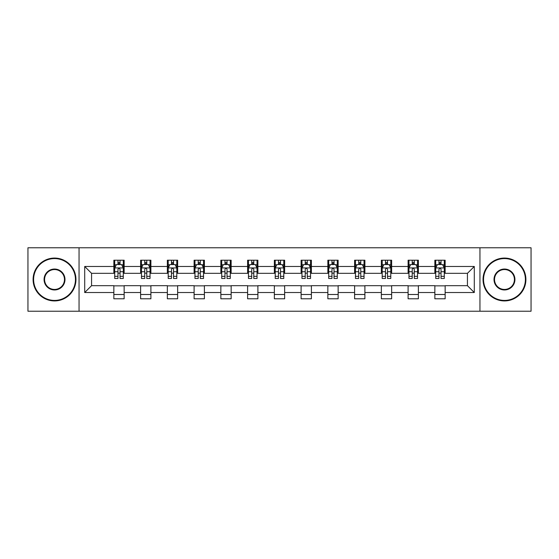 <?xml version="1.0" encoding="UTF-8"?>
<svg xmlns="http://www.w3.org/2000/svg" width="559" height="559" viewBox="0 0 559 559"><rect width="100%" height="100%" fill="white"/><g stroke="black" fill="none" stroke-linecap="round" stroke-linejoin="round"><path stroke-width="0.84" d="M479.95 311.223L531.05 311.223L531.05 247.777L479.95 247.777L479.95 311.223L79.05 311.223L79.05 247.777L27.95 247.777L27.95 311.223L79.05 311.223M479.95 247.777L79.05 247.777M445.146 266.468L445.146 260.208L434.853 260.208L434.853 266.468L418.391 266.468L418.391 260.208L408.105 260.208L408.105 266.468L391.642 266.468L391.642 260.208L381.357 260.208L381.357 266.468L364.894 266.468L364.894 260.208L354.602 260.208L354.602 266.468L338.146 266.468L338.146 260.208L327.853 260.208L327.853 266.468L311.391 266.468L311.391 260.208L301.105 260.208L301.105 266.468L284.643 266.468L284.643 260.208L274.357 260.208L274.357 266.468L257.895 266.468L257.895 260.208L247.609 260.208L247.609 266.468L231.147 266.468L231.147 260.208L220.854 260.208L220.854 266.468L204.398 266.468L204.398 260.208L194.106 260.208L194.106 266.468L177.643 266.468L177.643 260.208L167.358 260.208L167.358 266.468L150.895 266.468L150.895 260.208L140.609 260.208L140.609 266.468L124.147 266.468L124.147 260.208L113.854 260.208L113.854 266.468L84.709 266.468L84.709 292.532L91.564 285.67L113.854 285.67L113.854 298.792L124.147 298.792L124.147 285.67L140.609 285.67L140.609 298.792L150.895 298.792L150.895 285.67L167.358 285.67L167.358 298.792L177.643 298.792L177.643 285.67L194.106 285.67L194.106 298.792L204.398 298.792L204.398 285.67L220.854 285.67L220.854 298.792L231.147 298.792L231.147 285.67L247.609 285.67L247.609 298.792L257.895 298.792L257.895 285.67L274.357 285.67L274.357 298.792L284.643 298.792L284.643 285.67L301.105 285.67L301.105 298.792L311.391 298.792L311.391 285.67L327.853 285.67L327.853 298.792L338.146 298.792L338.146 285.67L354.602 285.67L354.602 298.792L364.894 298.792L364.894 285.67L381.357 285.67L381.357 298.792L391.642 298.792L391.642 285.67L408.105 285.67L408.105 298.792L418.391 298.792L418.391 285.67L434.853 285.67L434.853 298.792L445.146 298.792L445.146 285.67L467.436 285.67L467.436 273.33L445.146 273.33L445.146 266.468L474.291 266.468L474.291 292.532L445.146 292.532M434.853 292.532L418.391 292.532M408.105 292.532L391.642 292.532M381.357 292.532L364.894 292.532M354.602 292.532L338.146 292.532M327.853 292.532L311.391 292.532M301.105 292.532L284.643 292.532M274.357 292.532L257.895 292.532M247.609 292.532L231.147 292.532M220.854 292.532L204.398 292.532M194.106 292.532L177.643 292.532M167.358 292.532L150.895 292.532M140.609 292.532L124.147 292.532M113.854 292.532L84.709 292.532M434.853 266.468L434.853 273.33L418.391 273.33L418.391 266.468M408.105 266.468L408.105 273.33L391.642 273.33L391.642 266.468M381.357 266.468L381.357 273.33L364.894 273.33L364.894 266.468M354.602 266.468L354.602 273.33L338.146 273.33L338.146 266.468M327.853 266.468L327.853 273.33L311.391 273.33L311.391 266.468M301.105 266.468L301.105 273.33L284.643 273.33L284.643 266.468M274.357 266.468L274.357 273.33L257.895 273.33L257.895 266.468M247.609 266.468L247.609 273.33L231.147 273.33L231.147 266.468M220.854 266.468L220.854 273.33L204.398 273.33L204.398 266.468M194.106 266.468L194.106 273.33L177.643 273.33L177.643 266.468M167.358 266.468L167.358 273.33L150.895 273.33L150.895 266.468M140.609 266.468L140.609 273.33L124.147 273.33L124.147 266.468M113.854 266.468L113.854 273.33L91.564 273.33L84.709 266.468M91.564 273.33L91.564 285.67M474.291 292.532L467.436 285.67M467.436 273.33L474.291 266.468M113.854 264.498L114.714 264.498M117.97 264.498L120.031 264.498M123.287 264.498L124.147 264.498M113.854 273.155L114.714 273.155M117.97 273.155L120.031 273.155M123.287 273.155L124.147 273.155M113.854 285.845L124.147 285.845M113.854 294.502L124.147 294.502M140.609 285.845L150.895 285.845M140.609 294.502L150.895 294.502M140.609 264.498L141.462 264.498M144.725 264.498L146.779 264.498M150.036 264.498L150.895 264.498M140.609 273.155L141.462 273.155M144.725 273.155L146.779 273.155M150.036 273.155L150.895 273.155M167.358 285.845L177.643 285.845M167.358 294.502L177.643 294.502M167.358 264.498L168.217 264.498M171.473 264.498L173.528 264.498M176.791 264.498L177.643 264.498M167.358 273.155L168.217 273.155M171.473 273.155L173.528 273.155M176.791 273.155L177.643 273.155M194.106 285.845L204.398 285.845M194.106 294.502L204.398 294.502M194.106 264.498L194.965 264.498M198.221 264.498L200.283 264.498M203.539 264.498L204.398 264.498M194.106 273.155L194.965 273.155M198.221 273.155L200.283 273.155M203.539 273.155L204.398 273.155M220.854 285.845L231.147 285.845M220.854 294.502L231.147 294.502M220.854 264.498L221.713 264.498M224.97 264.498L227.031 264.498M230.287 264.498L231.147 264.498M220.854 273.155L221.713 273.155M224.97 273.155L227.031 273.155M230.287 273.155L231.147 273.155M247.609 285.845L257.895 285.845M247.609 294.502L257.895 294.502M247.609 264.498L248.462 264.498M251.725 264.498L253.779 264.498M257.035 264.498L257.895 264.498M247.609 273.155L248.462 273.155M251.725 273.155L253.779 273.155M257.035 273.155L257.895 273.155M274.357 285.845L284.643 285.845M274.357 294.502L284.643 294.502M274.357 264.498L275.217 264.498M278.473 264.498L280.527 264.498M283.783 264.498L284.643 264.498M274.357 273.155L275.217 273.155M278.473 273.155L280.527 273.155M283.783 273.155L284.643 273.155M301.105 285.845L311.391 285.845M301.105 294.502L311.391 294.502M301.105 264.498L301.965 264.498M305.221 264.498L307.275 264.498M310.538 264.498L311.391 264.498M301.105 273.155L301.965 273.155M305.221 273.155L307.275 273.155M310.538 273.155L311.391 273.155M327.853 285.845L338.146 285.845M327.853 294.502L338.146 294.502M327.853 264.498L328.713 264.498M331.969 264.498L334.03 264.498M337.287 264.498L338.146 264.498M327.853 273.155L328.713 273.155M331.969 273.155L334.03 273.155M337.287 273.155L338.146 273.155M354.602 285.845L364.894 285.845M354.602 294.502L364.894 294.502M354.602 264.498L355.461 264.498M358.717 264.498L360.779 264.498M364.035 264.498L364.894 264.498M354.602 273.155L355.461 273.155M358.717 273.155L360.779 273.155M364.035 273.155L364.894 273.155M381.357 285.845L391.642 285.845M381.357 294.502L391.642 294.502M381.357 264.498L382.209 264.498M385.472 264.498L387.527 264.498M390.783 264.498L391.642 264.498M381.357 273.155L382.209 273.155M385.472 273.155L387.527 273.155M390.783 273.155L391.642 273.155M408.105 285.845L418.391 285.845M408.105 294.502L418.391 294.502M408.105 264.498L408.964 264.498M412.221 264.498L414.275 264.498M417.538 264.498L418.391 264.498M408.105 273.155L408.964 273.155M412.221 273.155L414.275 273.155M417.538 273.155L418.391 273.155M434.853 285.845L445.146 285.845M434.853 294.502L445.146 294.502M434.853 264.498L435.713 264.498M438.969 264.498L441.03 264.498M444.286 264.498L445.146 264.498M434.853 273.155L435.713 273.155M438.969 273.155L441.03 273.155M444.286 273.155L445.146 273.155M120.031 262.437L117.97 262.437M123.287 276.321L120.031 276.321L120.031 278.473L123.287 278.473L123.287 268.013L121.576 264.582L116.433 264.582L114.714 268.013L114.714 278.473L117.97 278.473L117.97 276.321L114.714 276.321M114.714 268.013L114.714 260.208M123.287 268.013L123.287 260.208M117.97 264.582L117.97 260.208M120.031 260.208L120.031 264.582M120.031 276.321L120.031 269.298C119.347 267.978 118.662 267.978 117.97 269.298L117.97 276.321M54.53 258.579A20.921 20.921 0 0 0 33.61 279.5A20.921 20.921 0 0 0 54.53 300.421A20.921 20.921 0 0 0 75.451 279.5A20.921 20.921 0 0 0 54.53 258.579M54.53 300.931A21.431 21.431 0 0 1 33.093 279.5A21.431 21.431 0 0 1 54.53 258.069A21.431 21.431 0 0 1 75.961 279.5A21.431 21.431 0 0 1 54.53 300.931M54.53 269.04A10.46 10.46 0 0 1 64.991 279.5A10.46 10.46 0 0 1 54.53 289.96A10.46 10.46 0 0 1 44.07 279.5A10.46 10.46 0 0 1 54.53 269.04M54.53 289.443A9.943 9.943 0 0 0 64.474 279.5A9.943 9.943 0 0 0 54.53 269.557A9.943 9.943 0 0 0 44.58 279.5A9.943 9.943 0 0 0 54.53 289.443M504.47 258.579A20.921 20.921 0 0 0 483.549 279.5A20.921 20.921 0 0 0 504.47 300.421A20.921 20.921 0 0 0 525.39 279.5A20.921 20.921 0 0 0 504.47 258.579M504.47 300.931A21.431 21.431 0 0 1 483.039 279.5A21.431 21.431 0 0 1 504.47 258.069A21.431 21.431 0 0 1 525.907 279.5A21.431 21.431 0 0 1 504.47 300.931M504.47 269.04A10.46 10.46 0 0 1 514.93 279.5A10.46 10.46 0 0 1 504.47 289.96A10.46 10.46 0 0 1 494.009 279.5A10.46 10.46 0 0 1 504.47 269.04M504.47 289.443A9.943 9.943 0 0 0 514.42 279.5A9.943 9.943 0 0 0 504.47 269.557A9.943 9.943 0 0 0 494.526 279.5A9.943 9.943 0 0 0 504.47 289.443M146.779 262.437L144.725 262.437M150.036 276.321L146.779 276.321L146.779 278.473L150.036 278.473L150.036 268.013L148.324 264.582L143.181 264.582L141.462 268.013L141.462 278.473L144.725 278.473L144.725 276.321L141.462 276.321M141.462 268.013L141.462 260.208M150.036 268.013L150.036 260.208M144.725 264.582L144.725 260.208M146.779 260.208L146.779 264.582M146.779 276.321L146.779 269.298C146.095 267.978 145.41 267.978 144.725 269.298L144.725 276.321M173.528 262.437L171.473 262.437M176.791 276.321L173.528 276.321L173.528 278.473L176.791 278.473L176.791 268.013L175.072 264.582L169.929 264.582L168.217 268.013L168.217 278.473L171.473 278.473L171.473 276.321L168.217 276.321M168.217 268.013L168.217 260.208M176.791 268.013L176.791 260.208M171.473 264.582L171.473 260.208M173.528 260.208L173.528 264.582M173.528 276.321L173.528 269.298C172.843 267.978 172.158 267.978 171.473 269.298L171.473 276.321M200.283 262.437L198.221 262.437M203.539 276.321L200.283 276.321L200.283 278.473L203.539 278.473L203.539 268.013L201.82 264.582L196.677 264.582L194.965 268.013L194.965 278.473L198.221 278.473L198.221 276.321L194.965 276.321M194.965 268.013L194.965 260.208M203.539 268.013L203.539 260.208M198.221 264.582L198.221 260.208M200.283 260.208L200.283 264.582M200.283 276.321L200.283 269.298C199.598 267.978 198.906 267.978 198.221 269.298L198.221 276.321M227.031 262.437L224.97 262.437M230.287 276.321L227.031 276.321L227.031 278.473L230.287 278.473L230.287 268.013L228.575 264.582L223.425 264.582L221.713 268.013L221.713 278.473L224.97 278.473L224.97 276.321L221.713 276.321M221.713 268.013L221.713 260.208M230.287 268.013L230.287 260.208M224.97 264.582L224.97 260.208M227.031 260.208L227.031 264.582M227.031 276.321L227.031 269.298C226.346 267.978 225.661 267.978 224.97 269.298L224.97 276.321M253.779 262.437L251.725 262.437M257.035 276.321L253.779 276.321L253.779 278.473L257.035 278.473L257.035 268.013L255.323 264.582L250.18 264.582L248.462 268.013L248.462 278.473L251.725 278.473L251.725 276.321L248.462 276.321M248.462 268.013L248.462 260.208M257.035 268.013L257.035 260.208M251.725 264.582L251.725 260.208M253.779 260.208L253.779 264.582M253.779 276.321L253.779 269.298C253.094 267.978 252.409 267.978 251.725 269.298L251.725 276.321M280.527 262.437L278.473 262.437M283.783 276.321L280.527 276.321L280.527 278.473L283.783 278.473L283.783 268.013L282.071 264.582L276.929 264.582L275.217 268.013L275.217 278.473L278.473 278.473L278.473 276.321L275.217 276.321M275.217 268.013L275.217 260.208M283.783 268.013L283.783 260.208M278.473 264.582L278.473 260.208M280.527 260.208L280.527 264.582M280.527 276.321L280.527 269.298C279.842 267.978 279.158 267.978 278.473 269.298L278.473 276.321M307.275 262.437L305.221 262.437M310.538 276.321L307.275 276.321L307.275 278.473L310.538 278.473L310.538 268.013L308.82 264.582L303.677 264.582L301.965 268.013L301.965 278.473L305.221 278.473L305.221 276.321L301.965 276.321M301.965 268.013L301.965 260.208M310.538 268.013L310.538 260.208M305.221 264.582L305.221 260.208M307.275 260.208L307.275 264.582M307.275 276.321L307.275 269.298C306.591 267.978 305.906 267.978 305.221 269.298L305.221 276.321M334.03 262.437L331.969 262.437M337.287 276.321L334.03 276.321L334.03 278.473L337.287 278.473L337.287 268.013L335.575 264.582L330.425 264.582L328.713 268.013L328.713 278.473L331.969 278.473L331.969 276.321L328.713 276.321M328.713 268.013L328.713 260.208M337.287 268.013L337.287 260.208M331.969 264.582L331.969 260.208M334.03 260.208L334.03 264.582M334.03 276.321L334.03 269.298C333.346 267.978 332.654 267.978 331.969 269.298L331.969 276.321M360.779 262.437L358.717 262.437M364.035 276.321L360.779 276.321L360.779 278.473L364.035 278.473L364.035 268.013L362.323 264.582L357.18 264.582L355.461 268.013L355.461 278.473L358.717 278.473L358.717 276.321L355.461 276.321M355.461 268.013L355.461 260.208M364.035 268.013L364.035 260.208M358.717 264.582L358.717 260.208M360.779 260.208L360.779 264.582M360.779 276.321L360.779 269.298C360.094 267.978 359.409 267.978 358.717 269.298L358.717 276.321M387.527 262.437L385.472 262.437M390.783 276.321L387.527 276.321L387.527 278.473L390.783 278.473L390.783 268.013L389.071 264.582L383.928 264.582L382.209 268.013L382.209 278.473L385.472 278.473L385.472 276.321L382.209 276.321M382.209 268.013L382.209 260.208M390.783 268.013L390.783 260.208M385.472 264.582L385.472 260.208M387.527 260.208L387.527 264.582M387.527 276.321L387.527 269.298C386.842 267.978 386.157 267.978 385.472 269.298L385.472 276.321M414.275 262.437L412.221 262.437M417.538 276.321L414.275 276.321L414.275 278.473L417.538 278.473L417.538 268.013L415.819 264.582L410.676 264.582L408.964 268.013L408.964 278.473L412.221 278.473L412.221 276.321L408.964 276.321M408.964 268.013L408.964 260.208M417.538 268.013L417.538 260.208M412.221 264.582L412.221 260.208M414.275 260.208L414.275 264.582M414.275 276.321L414.275 269.298C413.59 267.978 412.905 267.978 412.221 269.298L412.221 276.321M441.03 262.437L438.969 262.437M444.286 276.321L441.03 276.321L441.03 278.473L444.286 278.473L444.286 268.013L442.567 264.582L437.424 264.582L435.713 268.013L435.713 278.473L438.969 278.473L438.969 276.321L435.713 276.321M435.713 268.013L435.713 260.208M444.286 268.013L444.286 260.208M438.969 264.582L438.969 260.208M441.03 260.208L441.03 264.582M441.03 276.321L441.03 269.298C440.345 267.978 439.654 267.978 438.969 269.298L438.969 276.321M123.246 267.929L114.756 267.929M114.714 264.784L116.328 264.784M121.673 264.784L123.287 264.784M117.97 271.723L114.714 271.723M123.287 271.723L120.031 271.723M120.031 263.527L117.97 263.527M149.994 267.929L141.511 267.929M141.462 264.784L143.076 264.784M148.428 264.784L150.036 264.784M144.725 271.723L141.462 271.723M150.036 271.723L146.779 271.723M146.779 263.527L144.725 263.527M176.742 267.929L168.259 267.929M168.217 264.784L169.824 264.784M175.177 264.784L176.791 264.784M171.473 271.723L168.217 271.723M176.791 271.723L173.528 271.723M173.528 263.527L171.473 263.527M203.497 267.929L195.007 267.929M194.965 264.784L196.579 264.784M201.925 264.784L203.539 264.784M198.221 271.723L194.965 271.723M203.539 271.723L200.283 271.723M200.283 263.527L198.221 263.527M230.245 267.929L221.755 267.929M221.713 264.784L223.327 264.784M228.673 264.784L230.287 264.784M224.97 271.723L221.713 271.723M230.287 271.723L227.031 271.723M227.031 263.527L224.97 263.527M256.993 267.929L248.503 267.929M248.462 264.784L250.076 264.784M255.428 264.784L257.035 264.784M251.725 271.723L248.462 271.723M257.035 271.723L253.779 271.723M253.779 263.527L251.725 263.527M283.741 267.929L275.259 267.929M275.217 264.784L276.824 264.784M282.176 264.784L283.783 264.784M278.473 271.723L275.217 271.723M283.783 271.723L280.527 271.723M280.527 263.527L278.473 263.527M310.497 267.929L302.007 267.929M301.965 264.784L303.572 264.784M308.924 264.784L310.538 264.784M305.221 271.723L301.965 271.723M310.538 271.723L307.275 271.723M307.275 263.527L305.221 263.527M337.245 267.929L328.755 267.929M328.713 264.784L330.327 264.784M335.673 264.784L337.287 264.784M331.969 271.723L328.713 271.723M337.287 271.723L334.03 271.723M334.03 263.527L331.969 263.527M363.993 267.929L355.503 267.929M355.461 264.784L357.075 264.784M362.421 264.784L364.035 264.784M358.717 271.723L355.461 271.723M364.035 271.723L360.779 271.723M360.779 263.527L358.717 263.527M390.741 267.929L382.258 267.929M382.209 264.784L383.823 264.784M389.176 264.784L390.783 264.784M385.472 271.723L382.209 271.723M390.783 271.723L387.527 271.723M387.527 263.527L385.472 263.527M417.489 267.929L409.006 267.929M408.964 264.784L410.572 264.784M415.924 264.784L417.538 264.784M412.221 271.723L408.964 271.723M417.538 271.723L414.275 271.723M414.275 263.527L412.221 263.527M444.244 267.929L435.754 267.929M435.713 264.784L437.327 264.784M442.672 264.784L444.286 264.784M438.969 271.723L435.713 271.723M444.286 271.723L441.03 271.723M441.03 263.527L438.969 263.527"/></g></svg>
